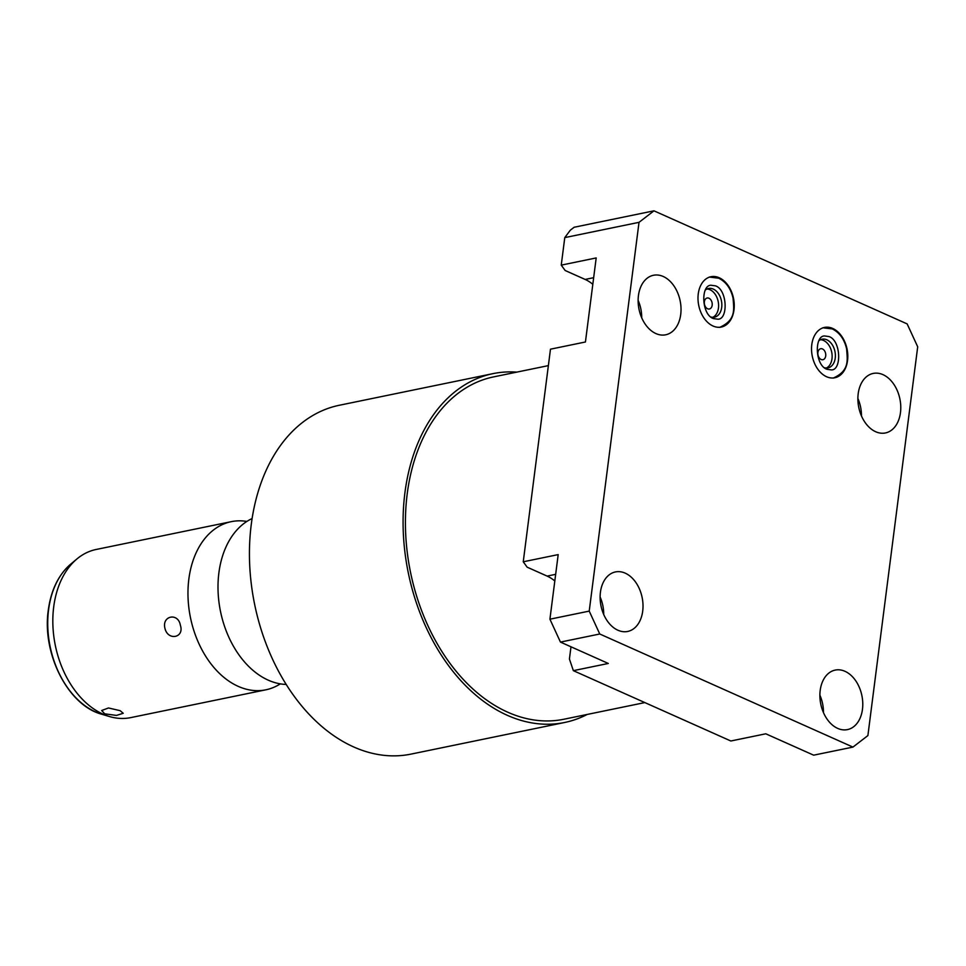 <?xml version="1.0" encoding="UTF-8"?>
<svg xmlns="http://www.w3.org/2000/svg" width="966" height="966" viewBox="0 0 966 966"><rect width="100%" height="100%" fill="white"/><g stroke="black" fill="none" stroke-linecap="round" stroke-linejoin="round"><path stroke-width="1.45" d="M592.822 284.306A44.75 30.912 78.4 0 0 585.142 279.44L565.158 270.504L561.246 265.131L564.772 237.612L570.314 230.198L574.142 227.251L653.97 210.829L639.021 222.337L589.224 611.104L599.753 633.998L852.954 747.092L867.891 735.585L917.7 346.806L907.159 323.912L653.97 210.829M554.81 580.964A44.75 30.912 78.4 0 0 547.13 576.098L527.146 567.175L523.246 561.789L550.475 349.185L585.432 341.988L596.191 257.934L561.246 265.131M570.991 646.797L569.421 659.005L573.357 670.658L730.851 740.994L765.797 733.798L813.65 755.17L852.954 747.092M644.853 702.584L564.047 719.211A174.749 120.726 -101.6 0 1 407.229 493.747A174.749 120.726 -101.6 0 1 493.59 376.897L548.374 365.619M587.195 714.454A178.07 123.02 -101.6 0 1 564.712 722.471A178.07 123.02 -101.6 0 1 404.923 492.72A178.07 123.02 -101.6 0 1 492.926 373.649A178.07 123.02 -101.6 0 1 516.75 372.127M564.712 722.471L411.069 754.096A178.07 123.02 -101.6 0 1 251.281 524.345A178.07 123.02 -101.6 0 1 339.271 405.273L492.926 373.649M225.742 547.517L225.356 548.41A85.829 59.3 -101.6 0 0 218.884 572.886A85.829 59.3 78.4 0 0 249.88 667.566A85.829 59.3 78.4 0 0 286.25 684.447M225.356 548.41A85.829 59.3 -101.6 0 1 252.102 518.537M231.26 521.664L96.117 549.485A85.829 59.3 78.4 0 0 77.002 558.891A85.829 59.3 78.4 0 0 53.71 606.877A85.829 59.3 78.4 0 0 109.436 716.53A85.829 59.3 78.4 0 0 130.724 717.617L265.867 689.809A85.829 59.3 78.4 0 1 188.853 579.069A85.829 59.3 -101.6 0 1 231.26 521.664A85.829 59.3 -101.6 0 1 246.873 521.435M265.867 689.809A85.829 59.3 78.4 0 0 280.297 683.856M180.364 625.28C184.651 637.789 167.951 641.158 164.969 628.443C161.564 615.656 178.263 612.287 180.364 625.28M120.11 710.662L123.237 713.282L116.463 715.42L104.714 713.826L101.672 710.517L108.506 707.969L120.11 710.662M564.772 237.612L639.021 222.337M822.477 348.943A5.603 3.876 78.4 0 0 820.677 348.726A5.603 3.876 78.4 0 0 817.852 353.713A5.603 3.876 78.4 0 0 821.136 359.485A5.603 3.876 78.4 0 0 822.935 359.702A5.603 3.876 78.4 0 0 825.761 354.703A5.603 3.876 78.4 0 0 822.477 348.943M826.341 368.034A14.647 10.119 78.4 0 0 832.04 354.317A14.647 10.119 78.4 0 0 823.563 340.455A14.647 10.119 78.4 0 0 820.508 339.73M712.799 317.319A14.647 10.119 78.4 0 0 718.499 303.602A14.647 10.119 78.4 0 0 710.022 289.74A14.647 10.119 78.4 0 0 706.967 289.015M707.595 308.77A5.603 3.876 78.4 0 0 709.394 308.987A5.603 3.876 78.4 0 0 712.22 303.988A5.603 3.876 78.4 0 0 708.935 298.228A5.603 3.876 78.4 0 0 707.136 298.011A5.603 3.876 78.4 0 0 704.311 303.01A5.603 3.876 78.4 0 0 707.595 308.77M824.626 367.78A14.647 10.119 78.4 0 0 827.995 367.889A14.647 10.119 78.4 0 0 835.373 354.836A14.647 10.119 78.4 0 0 826.811 339.79A14.647 10.119 78.4 0 0 822.09 339.199A14.647 10.119 78.4 0 0 819.035 340.636M711.085 317.065A14.647 10.119 78.4 0 0 714.454 317.186A14.647 10.119 78.4 0 0 721.831 304.121A14.647 10.119 78.4 0 0 713.27 289.076A14.647 10.119 78.4 0 0 708.549 288.484A14.647 10.119 78.4 0 0 705.494 289.921M719.211 277.749A25.696 17.75 78.4 0 0 710.952 276.723A25.696 17.75 78.4 0 0 698.02 299.617A25.696 17.75 78.4 0 0 713.029 326.013A25.696 17.75 78.4 0 0 721.3 327.051A25.696 17.75 78.4 0 0 734.232 304.145A25.696 17.75 78.4 0 0 719.211 277.749M617.914 630.23A30.381 20.986 -101.6 0 1 600.152 599.017A30.381 20.986 -101.6 0 1 615.451 571.932A30.381 20.986 -101.6 0 1 625.231 573.164A30.381 20.986 -101.6 0 1 642.982 604.366A30.381 20.986 -101.6 0 1 627.695 631.45A30.381 20.986 -101.6 0 1 617.914 630.23M837.667 728.388A30.381 20.986 -101.6 0 1 819.917 697.174A30.381 20.986 -101.6 0 1 835.204 670.09A30.381 20.986 -101.6 0 1 844.984 671.31A30.381 20.986 -101.6 0 1 862.747 702.523A30.381 20.986 -101.6 0 1 847.448 729.608A30.381 20.986 -101.6 0 1 837.667 728.388M655.914 333.572A30.381 20.986 -101.6 0 1 638.164 302.358A30.381 20.986 -101.6 0 1 653.451 275.274A30.381 20.986 -101.6 0 1 663.231 276.493A30.381 20.986 -101.6 0 1 680.994 307.707A30.381 20.986 -101.6 0 1 665.695 334.791A30.381 20.986 -101.6 0 1 655.914 333.572M875.679 431.73A30.381 20.986 -101.6 0 1 857.917 400.516A30.381 20.986 -101.6 0 1 873.204 373.431A30.381 20.986 -101.6 0 1 882.984 374.651A30.381 20.986 -101.6 0 1 900.747 405.865A30.381 20.986 -101.6 0 1 885.46 432.949A30.381 20.986 -101.6 0 1 875.679 431.73M832.752 328.464A25.696 17.75 78.4 0 0 824.481 327.426A25.696 17.75 78.4 0 0 811.561 350.332A25.696 17.75 78.4 0 0 826.57 376.728A25.696 17.75 78.4 0 0 834.841 377.754A25.696 17.75 78.4 0 0 847.774 354.86A25.696 17.75 78.4 0 0 832.752 328.464M638.128 300.329A30.381 20.986 -101.6 0 1 641.726 317.826M857.88 398.475A30.381 20.986 -101.6 0 1 861.479 415.984M523.246 561.789L558.191 554.605L549.92 619.194L560.449 642.088L608.302 663.461L573.357 670.658M600.115 596.988A30.381 20.986 -101.6 0 1 603.726 614.497M819.88 695.146A30.381 20.986 -101.6 0 1 823.479 712.642M549.92 619.194L589.224 611.104M560.449 642.088L599.753 633.998M101.647 714.2C67.994 705.397 41.804 653.535 48.3 610.126C51.041 590.057 58.528 574.71 70.76 564.108A81.724 56.463 -101.6 0 0 48.578 609.8A81.724 56.463 78.4 0 0 101.647 714.2L109.436 716.53M547.13 576.098L555.667 574.335M585.142 279.44L593.667 277.677M249.88 667.566L250.617 668.255M70.76 564.108L77.002 558.891M717.955 319.203C728.412 319.384 727.338 289.341 715.347 285.827L710.964 285.248C700.543 285.175 701.545 315.073 713.584 318.623L717.955 319.203M719.646 327.389C736.321 319.939 733.822 309.192 733.073 298.18C730.851 288.568 726.07 281.903 718.752 278.208L709.285 277.061M831.497 369.918C841.954 370.099 840.867 340.056 828.888 336.542L824.505 335.951C814.084 335.878 815.087 365.788 827.113 369.326L831.497 369.918M833.187 378.104C849.863 370.654 847.363 359.895 846.614 348.895C844.393 339.283 839.611 332.618 832.294 328.911L822.827 327.776"/></g></svg>
